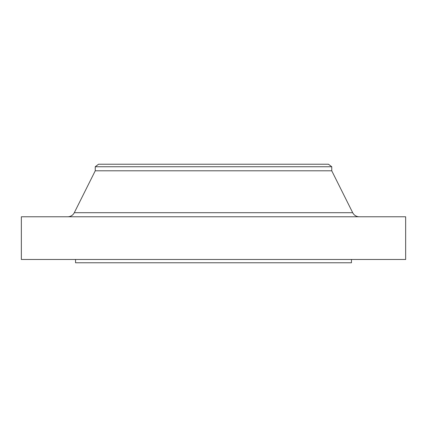 <?xml version="1.0" encoding="UTF-8"?>
<svg xmlns="http://www.w3.org/2000/svg" width="427" height="427" viewBox="0 0 427 427"><rect width="100%" height="100%" fill="white"/><g stroke="black" fill="none" stroke-linecap="round" stroke-linejoin="round"><path stroke-width="0.64" d="M99.352 212.699L74.303 212.699A7.392 7.392 0 0 1 67.696 216.783A7.392 7.392 0 0 0 74.303 212.699L352.697 212.699L331.747 170.8L331.747 166.743L328.47 164.23L98.53 164.23L95.253 166.743L331.747 166.743L95.253 166.743L95.253 170.8L331.747 170.8L95.253 170.8L74.303 212.699L95.253 170.8L95.253 166.743L98.53 164.23L328.47 164.23L331.747 166.743L331.747 170.8L352.697 212.699L327.648 212.699M405.65 259.483L405.65 216.783L21.35 216.783L21.35 259.483L405.65 259.483L21.35 259.483L21.35 216.783L405.65 216.783L405.65 259.483M351.453 262.77L351.453 259.483L351.453 262.77L75.547 262.77L351.453 262.77M75.547 259.483L75.547 262.77L75.547 259.483M74.303 212.699L352.697 212.699A7.392 7.392 0 0 0 359.304 216.783"/></g></svg>
